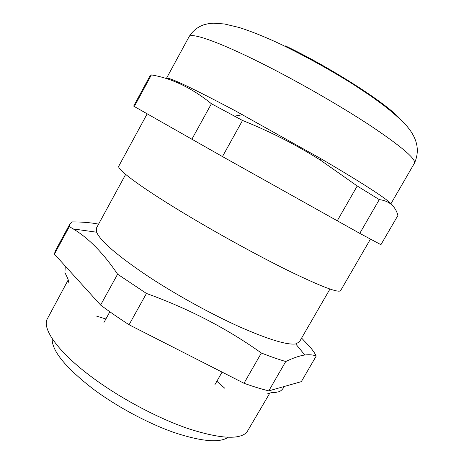 <?xml version="1.0" encoding="UTF-8"?>
<svg xmlns="http://www.w3.org/2000/svg" width="464" height="464" viewBox="0 0 464 464"><rect width="100%" height="100%" fill="white"/><g stroke="black" fill="none" stroke-linecap="round" stroke-linejoin="round"><path stroke-width="0.7" d="M228.149 437.314C219.536 443.108 201.683 441.56 174.586 432.68C148.341 423.562 116.986 406.789 93.223 389.058C65.366 367.447 51.678 350.616 52.154 338.546M68.243 279.844L46.644 320.125C43.303 331.006 59.926 353.614 92.771 377.806C120.791 398.541 158.172 418.377 188.448 428.713C219.605 438.683 239.035 439.918 246.744 432.419L269.874 392.996M224.686 388.177L216.856 381.269M166.448 78.671L166.454 78.358C168.136 76.612 191.122 87.452 235.416 110.884L319.998 158.178C364.037 183.854 390.711 201.457 390.705 203.899M147.175 113.848L118.79 166.112C116.441 168.838 138.898 185.919 180.026 210.894C214.223 231.698 257.63 255.606 289.385 271.185C321.656 286.764 338.732 293.236 340.617 290.597L370.463 239.088M125.663 174.412L96.471 228.015L96.663 232.226C100.497 241.216 117.868 256.064 148.782 276.788C176.047 294.704 210.598 313.757 238.943 326.546C268.088 339.381 287.007 345.175 295.707 343.928L299.408 341.898L329.95 289.049M146.45 293.451L117.595 274.189L100.613 305.051C109.249 311.501 118.732 318.072 129.062 324.759L244 383.264C253.269 386.587 261.534 389.122 268.795 390.856L301.339 381.64L316.199 356.068C313.2 354.786 309.407 354.432 304.819 355.006C299.669 355.737 293.312 357.906 285.743 361.514C278.644 359.449 270.518 356.613 261.365 353.017C227.006 328.535 188.703 308.682 146.45 293.451L129.062 324.759M301.612 338.082L309.784 346.765C312.835 350.268 314.975 353.371 316.199 356.068M379.279 199.601L359.768 233.369L380.932 244.685L397.944 215.406C395.351 206.12 389.134 200.854 379.279 199.601L357.228 186L320.868 160.416C296.537 144.988 270.419 131.666 242.515 120.454L211.41 103.733C191.736 87.876 171.732 78.271 151.397 74.913L134.305 106.505L133.678 106.088L150.469 75.058L151.397 74.913M117.595 274.189C103.478 253.269 88.694 238.183 73.231 228.926L69.322 226.589L69.849 224.066L55.204 251.134L54.421 254.127L100.613 305.051M268.795 390.856L285.743 361.514M69.849 224.066L72.372 221.902C82.029 221.891 90.77 222.627 98.594 224.112M54.421 254.127L69.322 226.589M261.365 353.017L244 383.264M359.768 233.369L222.465 156.571L134.305 106.505M191.835 139.304L211.41 103.733M242.515 120.454L222.465 156.571M337.229 220.847L357.228 186M105.873 318.994L95.897 315.903M189.057 36.749C192.531 31.111 197.345 27.161 203.499 24.911C209.757 23.177 210.204 23.478 213.492 23.2L224.367 23.966L239.14 27.486C251.616 31.482 265.507 37.079 280.813 44.271C305.509 56.214 329.765 69.635 353.574 84.535L370.713 95.92L382.098 104.145C389.076 109.504 395.305 114.747 400.792 119.88C416.399 134.34 420.947 148.782 414.422 163.218C416.359 159.285 402.213 147.111 371.977 126.695C341.962 106.795 298.178 81.612 261.731 63.359C217.935 41.371 190.663 32.161 189.057 36.749L166.454 78.358M285.482 45.919C333.343 68.875 390.033 105.786 400.855 119.944M267.496 393.901C269.097 392.84 273.719 392.306 275.048 392.492L278.539 391.825C280.894 391.129 282.779 389.348 284.188 386.5M103.977 322.434L109.858 311.773M414.422 163.218L390.804 203.98M295.707 343.928L304.819 355.006M242.556 114.718L234.564 116.133M319.998 158.178L320.873 160.411M96.663 232.226L73.237 228.926M214.907 384.685L222.082 372.105M68.707 282.344C68.649 280.882 68.069 279.044 66.978 276.834L64.919 272.635L65.279 266.092"/></g></svg>
